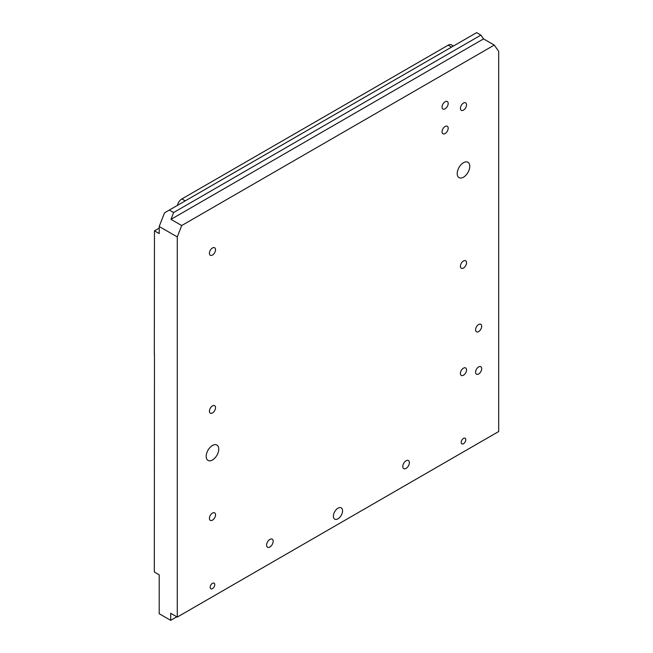 <?xml version="1.0" encoding="UTF-8"?>
<svg xmlns="http://www.w3.org/2000/svg" width="653" height="653" viewBox="0 0 653 653"><rect width="100%" height="100%" fill="white"/><g stroke="black" fill="none" stroke-linecap="round" stroke-linejoin="round"><path stroke-width="0.98" d="M445.117 108.806A4.326 2.498 120 0 0 447.942 104.986A4.326 2.498 120 0 0 447.281 101.517A4.326 2.498 120 0 0 445.117 101.737A4.326 2.498 120 0 0 442.285 105.549A4.326 2.498 120 0 0 442.954 109.018A4.326 2.498 120 0 0 445.117 108.806M212.478 445.477A8.873 5.126 -60 0 1 216.91 445.036A8.873 5.126 -60 0 1 218.273 452.145A8.873 5.126 -60 0 1 212.478 459.965A8.873 5.126 -60 0 1 208.038 460.406A8.873 5.126 -60 0 1 206.674 453.296A8.873 5.126 -60 0 1 212.478 445.477M463.483 162.703A8.873 5.126 -60 0 1 467.923 162.271A8.873 5.126 -60 0 1 469.278 169.38A8.873 5.126 -60 0 1 463.483 177.2A8.873 5.126 -60 0 1 459.043 177.64A8.873 5.126 -60 0 1 457.688 170.531A8.873 5.126 -60 0 1 463.483 162.703M445.117 133.547A4.326 2.498 120 0 0 447.942 129.735A4.326 2.498 120 0 0 447.281 126.266A4.326 2.498 120 0 0 445.117 126.478A4.326 2.498 120 0 0 442.285 130.29A4.326 2.498 120 0 0 442.954 133.759A4.326 2.498 120 0 0 445.117 133.547M478.633 373.989A4.326 2.498 120 0 0 481.465 370.178A4.326 2.498 120 0 0 480.796 366.708A4.326 2.498 120 0 0 478.633 366.921A4.326 2.498 120 0 0 475.808 370.733A4.326 2.498 120 0 0 476.47 374.202A4.326 2.498 120 0 0 478.633 373.989M478.633 331.577A4.326 2.498 120 0 0 481.465 327.757A4.326 2.498 120 0 0 480.796 324.288A4.326 2.498 120 0 0 478.633 324.508A4.326 2.498 120 0 0 475.808 328.32A4.326 2.498 120 0 0 476.47 331.789A4.326 2.498 120 0 0 478.633 331.577M337.976 518.817A6.497 3.747 120 0 0 342.221 513.095A6.497 3.747 120 0 0 341.225 507.895A6.497 3.747 120 0 0 337.976 508.214A6.497 3.747 120 0 0 333.74 513.935A6.497 3.747 120 0 0 334.736 519.143A6.497 3.747 120 0 0 337.976 518.817M212.478 588.631A3.249 1.877 120 0 0 214.6 585.765A3.249 1.877 120 0 0 214.102 583.162A3.249 1.877 120 0 0 212.478 583.325A3.249 1.877 120 0 0 210.356 586.19A3.249 1.877 120 0 0 210.854 588.786A3.249 1.877 120 0 0 212.478 588.631M463.483 443.714A3.249 1.877 120 0 0 465.605 440.848A3.249 1.877 120 0 0 465.107 438.245A3.249 1.877 120 0 0 463.483 438.408A3.249 1.877 120 0 0 461.361 441.265A3.249 1.877 120 0 0 461.859 443.869A3.249 1.877 120 0 0 463.483 443.714M406.084 460.765A4.653 2.685 -60 0 1 408.411 460.536A4.653 2.685 -60 0 1 409.129 464.259A4.653 2.685 -60 0 1 406.084 468.364A4.653 2.685 -60 0 1 403.758 468.593A4.653 2.685 -60 0 1 403.048 464.863A4.653 2.685 -60 0 1 406.084 460.765M269.869 539.411A4.653 2.685 -60 0 1 272.195 539.174A4.653 2.685 -60 0 1 272.913 542.904A4.653 2.685 -60 0 1 269.869 547.01A4.653 2.685 -60 0 1 267.542 547.238A4.653 2.685 -60 0 1 266.832 543.508A4.653 2.685 -60 0 1 269.869 539.411M212.478 412.957A4.326 2.498 120 0 0 215.302 409.145A4.326 2.498 120 0 0 214.641 405.676A4.326 2.498 120 0 0 212.478 405.888A4.326 2.498 120 0 0 209.646 409.7A4.326 2.498 120 0 0 210.315 413.169A4.326 2.498 120 0 0 212.478 412.957M463.483 268.04A4.326 2.498 120 0 0 466.307 264.22A4.326 2.498 120 0 0 465.646 260.759A4.326 2.498 120 0 0 463.483 260.971A4.326 2.498 120 0 0 460.651 264.783A4.326 2.498 120 0 0 461.32 268.252A4.326 2.498 120 0 0 463.483 268.04M212.478 247.977A4.326 2.498 -60 0 1 214.641 247.765A4.326 2.498 -60 0 1 215.302 251.234A4.326 2.498 -60 0 1 212.478 255.045A4.326 2.498 -60 0 1 210.315 255.258A4.326 2.498 -60 0 1 209.646 251.789A4.326 2.498 -60 0 1 212.478 247.977M463.483 103.06A4.326 2.498 -60 0 1 465.646 102.848A4.326 2.498 -60 0 1 466.307 106.317A4.326 2.498 -60 0 1 463.483 110.128A4.326 2.498 -60 0 1 461.32 110.341A4.326 2.498 -60 0 1 460.651 106.872A4.326 2.498 -60 0 1 463.483 103.06M212.478 513.078A4.326 2.498 -60 0 1 214.641 512.858A4.326 2.498 -60 0 1 215.302 516.327A4.326 2.498 -60 0 1 212.478 520.147A4.326 2.498 -60 0 1 210.315 520.359A4.326 2.498 -60 0 1 209.646 516.89A4.326 2.498 -60 0 1 212.478 513.078M463.483 368.153A4.326 2.498 -60 0 1 465.646 367.941A4.326 2.498 -60 0 1 466.307 371.41A4.326 2.498 -60 0 1 463.483 375.23A4.326 2.498 -60 0 1 461.32 375.442A4.326 2.498 -60 0 1 460.651 371.973A4.326 2.498 -60 0 1 463.483 368.153M453.443 46.028L451.427 44.861A6.497 3.747 120 0 0 448.178 45.179L181.869 198.936A6.497 3.747 120 0 0 177.436 205.377M177.273 236.933L177.273 617.077L498.688 431.519L498.688 51.367L494.264 45.081L483.555 38.894L480.902 35.123L476.617 32.65L169.347 210.054L173.633 212.527L170.98 219.359L181.689 225.546L177.273 236.933L159.21 226.501L164.515 212.837L169.347 210.054M154.467 354.367L154.312 572.012L159.21 574.844L159.21 613.722L170.694 620.35L176.816 616.816M480.902 35.123L173.633 212.527M494.264 45.081L181.689 225.546M154.312 354.457L154.467 230.836L159.21 228.093M177.273 617.077L170.694 613.281L170.694 620.35M154.467 230.836L159.21 233.578L159.21 226.501M483.555 38.894L170.98 219.359M185.232 200.879L181.869 198.936M451.541 47.122L448.178 45.179"/></g></svg>

